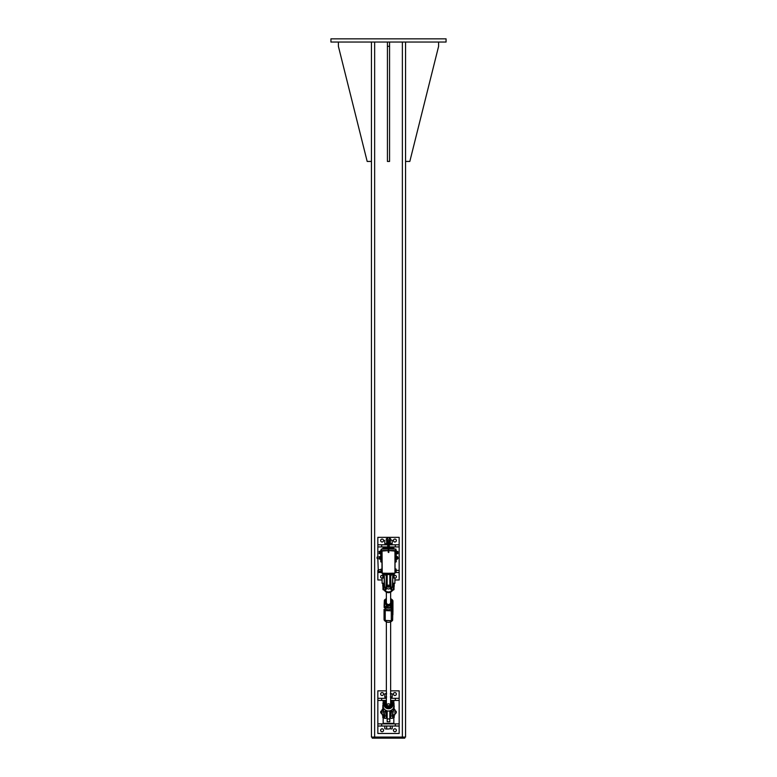 <?xml version="1.0" encoding="UTF-8"?>
<svg xmlns="http://www.w3.org/2000/svg" width="777" height="777" viewBox="0 0 777 777"><rect width="100%" height="100%" fill="white"/><g stroke="black" fill="none" stroke-linecap="round" stroke-linejoin="round"><path stroke-width="1.17" d="M330.934 38.85L446.066 38.85L446.066 42.045L330.934 42.045L330.934 38.85M405.555 42.045L405.555 737.082L371.445 737.082L371.445 42.045M404.759 737.082L404.759 738.15L372.241 738.15L372.241 737.082L372.241 738.15M338.393 42.045L338.393 46.309L367.181 161.441L371.445 161.441M405.555 161.441L409.819 161.441L438.607 46.309L438.607 42.045M389.568 42.045L389.568 161.441L387.432 161.441L387.432 42.045M389.568 46.309L387.432 46.309M389.296 544.794L399.164 544.794L399.164 546.93L389.296 546.93M387.704 546.93L377.836 546.93L377.836 544.794L387.704 544.794M378.244 570.376L377.836 558.653M377.836 557.051L377.836 546.93M399.164 546.93L399.164 570.376L396.144 570.376M394.891 550.699L395.163 561.849L396.231 561.849L396.231 559.236A1.467 1.467 0 0 1 396.231 559.265L397.261 559.236L397.261 558.614M395.027 572.513L399.164 572.513L399.164 570.376M382.099 579.972L377.836 579.972L377.836 572.513L381.973 572.513M377.836 572.513L377.836 570.376M399.164 572.513L399.164 579.972L394.901 579.972M393.453 577.039A1.467 1.467 0 0 1 393.453 576.505M394.201 575.485A1.467 1.467 0 0 1 396.319 576.417A1.467 1.467 0 0 1 394.901 578.243M382.099 578.243A1.467 1.467 0 0 1 380.643 576.777A1.467 1.467 0 0 1 382.799 575.485M383.547 576.505A1.467 1.467 0 0 1 383.547 577.039M393.434 540.53A1.467 1.467 0 0 1 395.629 539.267A1.467 1.467 0 0 1 395.629 541.802A1.467 1.467 0 0 1 393.434 540.53M380.643 540.53A1.467 1.467 0 0 1 382.838 539.267A1.467 1.467 0 0 1 382.838 541.802A1.467 1.467 0 0 1 380.643 540.53M377.836 544.794L377.836 537.334L387.704 537.334L387.704 547.999L383.168 547.999L382.099 549.057M394.901 549.057A1.068 1.068 0 0 1 393.832 547.999L389.296 547.999L389.296 537.334L399.164 537.334L399.164 544.794M381.303 550.66L380.769 550.66L380.769 552.262L381.837 552.262L382.109 550.699M380.769 550.66A0.796 0.796 0 0 1 381.303 549.776M395.697 549.776A0.796 0.796 0 0 1 396.231 550.66L395.697 550.66M381.837 550.679L381.303 550.679L381.303 549.057L381.041 549.922M395.959 549.922L395.959 549.057L388.762 549.057M381.041 561.849L381.973 562.383M395.027 562.383L395.959 561.849M388.228 549.057L381.303 549.057M393.832 547.999L393.832 547.464L389.296 547.464M387.704 547.464L383.168 547.464L383.168 547.999M386.635 549.057A1.068 1.068 0 0 0 387.704 547.999M389.296 547.999A1.068 1.068 0 0 0 390.365 549.057M381.837 562.383L381.303 561.849M380.769 561.849L381.837 561.849L381.837 560.256L380.769 560.256L380.769 561.849M395.697 561.849L395.163 562.383M395.163 552.262L396.231 552.262L396.231 550.66M395.163 550.679L395.697 550.679L395.697 549.057M396.231 552.262L396.231 556.682L397.368 556.808M381.837 552.262L381.837 556.478M381.837 559.246L381.837 560.256M380.769 552.262L380.769 560.256M389.296 547.066L391.695 547.464M385.305 547.464L387.704 547.066M389.296 540.064L387.704 540.064M391.268 540.064L392.191 540.355L391.268 540.064M384.809 540.355L384.809 543.444L385.732 543.735L392.191 543.444L392.191 540.355M390.345 540.355L390.345 543.444M386.655 540.355L386.655 543.444M392.045 544.794L392.045 543.735L389.296 543.735M387.704 543.735L384.955 543.735L384.955 544.794M389.296 538.714L390.637 538.714L389.296 538.403M387.704 538.403L386.363 538.714L387.704 538.714M390.637 538.714L390.637 540.064M385.732 575.495L387.169 575.339M387.169 575.495L386.363 575.495M389.831 575.339L391.268 575.495M390.637 575.495L389.831 575.495M384.809 573.445L384.809 574.456M386.655 573.445L386.655 575.213M390.345 573.445L390.345 575.213M392.191 573.445L392.191 574.456M396.231 559.168L397.261 559.168L397.368 558.236M396.231 556.546L397.368 557.06L397.29 556.507M396.231 559.236L397.368 558.925M396.231 556.478L397.261 556.478L397.261 557.226M377.039 557.381L377.195 558.653L377.195 557.255M397.368 558.663L397.27 559.226M397.261 557.585L397.368 557.06M396.484 558.896L397.261 558.896M397.902 553.496L397.902 552.632L397.902 553.496M397.805 552.02L397.902 552.632L396.901 552.02L396.901 551.301L397.902 551.553M396.571 553.778L397.805 553.748M396.571 551.272L396.901 553.778L397.805 553.243M396.901 553.243L396.901 552.02M379.195 551.417L380.429 551.272L379.098 551.621M380.099 553.758L379.098 553.593L380.429 553.768L380.099 551.272M380.099 551.417L380.099 553.593M380.099 551.505L379.195 551.505M380.099 552.612L379.195 552.612M396.231 553.991L396.231 551.058M380.429 553.991L380.429 551.058M379.361 558.653L377.195 558.653L379.361 558.653M377.039 557.216L379.361 556.934L379.37 558.799L379.623 556.536L379.642 559.178L380.769 559.061L379.642 559.178L379.613 557.546L380.769 557.216L380.769 558.954L380.769 558.43L379.613 558.848M380.769 556.876L380.652 557.527L379.642 557.527L379.642 556.546L380.769 556.866M380.652 556.526L379.642 556.536L380.769 556.643M377.836 723.882L399.164 723.882L399.164 726.019L377.836 726.019L377.836 700.436L386.363 700.436M390.637 700.436L399.164 700.436L399.164 723.882M394.901 710.693A1.467 1.467 0 0 1 396.357 712.159A1.467 1.467 0 0 1 394.901 713.626M382.099 713.626A1.467 1.467 0 0 1 380.643 712.159A1.467 1.467 0 0 1 382.099 710.693M386.363 698.3L377.836 698.3L377.836 700.436M390.637 690.84L399.164 690.84L399.164 698.3L390.637 698.3M399.164 698.3L399.164 700.436M377.836 698.3L377.836 690.84L386.363 690.84M383.566 694.036A1.467 1.467 0 0 1 381.371 695.308A1.467 1.467 0 0 1 381.371 692.763A1.467 1.467 0 0 1 383.566 694.036M396.357 694.036A1.467 1.467 0 0 1 394.162 695.308A1.467 1.467 0 0 1 394.162 692.763A1.467 1.467 0 0 1 396.357 694.036M383.566 730.283A1.467 1.467 0 0 1 381.371 731.555A1.467 1.467 0 0 1 381.371 729.011A1.467 1.467 0 0 1 383.566 730.283M396.357 730.283A1.467 1.467 0 0 1 394.162 731.555A1.467 1.467 0 0 1 394.162 729.011A1.467 1.467 0 0 1 396.357 730.283M399.164 726.019L399.164 733.478L377.836 733.478L377.836 726.019M387.169 710.916L387.169 721.755L389.831 721.755L389.831 710.916M383.168 717.977L383.168 723.348L393.832 723.348L393.832 717.666M393.832 702.932L393.832 700.971L391.142 700.971M385.858 700.971L383.168 700.971L383.168 702.932M391.569 723.882L385.305 723.348M385.305 700.971L386.363 700.563M390.637 700.563L391.695 700.971M382.099 711.645A0.544 0.544 0 0 0 381.818 711.625L381.526 711.8M386.655 693.861L384.809 693.861L386.363 693.57L386.47 692.22M385.732 729.001L388.5 729.001L385.732 729.001M390.345 728.719L388.5 729.001L390.345 728.719L390.345 726.019L392.191 726.019L392.191 728.719L391.268 729.001L392.191 728.719M386.655 728.719L386.655 726.019L384.809 726.019L384.809 728.719M386.655 726.019L390.345 726.019M390.637 693.57L392.191 693.861L390.345 693.861M384.809 693.861L384.809 696.95L386.655 696.95M390.345 696.95L392.191 696.95L392.191 693.861M392.045 698.3L392.045 697.231L390.637 697.231M386.363 697.231L384.955 697.231L384.955 698.3M384.508 573.445L392.492 573.445M395.027 573.183L395.027 551.058A0.534 0.534 0 0 0 394.493 550.524L388.762 550.524L394.493 550.524A0.534 0.534 0 0 1 395.027 551.058L395.027 573.183L382.235 573.377L382.031 551.058L388.228 550.592M395.027 551.068L395.027 551.738M387.169 573.445L387.169 586.489L389.831 586.489L389.831 573.445M389.831 574.504L387.169 574.504M396.017 572.027L395.134 572.027L395.134 568.978L396.017 568.978L396.017 571.736M396.144 571.153L396.144 569.813M378.399 571.309L378.244 569.823L378.244 571.163M396.144 571.017L396.144 569.687M380.905 571.338L378.399 571.338L378.399 569.667L380.905 569.667M395.134 571.989L396.144 571.843L396.144 569.58M395.134 569.017L396.144 569.201M395.134 571.629L396.017 571.629M395.134 570.133L396.017 570.133M381.973 568.968L381.332 569.434M381.973 572.037L381.449 572.037M380.905 571.299L380.915 571.853M381.624 569.259L380.905 569.172L381.75 569.162L381.973 571.338M381.74 571.853L380.905 571.843L381.75 571.299M381.75 571.26L381.74 569.152M381.021 569.22L381.624 569.22M381.021 570.619L381.624 570.619M384.226 714.189A4.264 2.69 -0 0 1 384.236 714.345L383.838 711.751M383.032 708.896L384.576 718.327L384.576 714.5L382.983 708.731L384.168 709.032M384.236 717.997L384.236 714.821L383.702 714.821M392.832 709.032L392.54 709.333A5.478 5.264 180 0 1 384.46 709.333L383.741 708.43A5.488 5.274 180 0 1 383.547 708.07L382.974 706.254L382.993 708.731M383.323 707.604L383.284 708.265A5.779 5.546 0 0 0 383.488 708.643L383.547 708.07M383.741 708.43L384.149 709.042M382.983 707.857L383.547 703.535A5.488 5.274 180 0 1 383.741 703.175L383.488 703.107A5.779 5.546 0 0 0 383.284 703.486L383.003 708.818L383.809 711.683L385.586 711.917L386.023 714.413M390.141 704.564A2.137 2.049 0 0 0 386.859 704.564M387.169 714.821L386.363 714.821L386.363 717.997L386.363 710.664L386.354 714.141L385.013 709.877M393.162 711.751L392.764 714.345A4.264 2.69 0 0 1 392.773 714.189M393.968 708.896L392.424 714.5L392.764 717.997L392.871 711.917L391.074 711.586L390.967 714.626L390.646 710.654L390.637 717.997L390.637 714.821L389.831 714.821M393.298 714.821L392.764 714.821L392.764 717.997M390.977 714.413L391.987 709.877M393.453 703.535L393.716 703.486A5.779 5.546 0 0 0 393.512 703.107L392.356 702.049A5.478 5.264 180 0 1 392.54 702.233L393.259 703.175A5.488 5.274 180 0 1 393.453 703.535L394.036 705.856L393.453 708.07A5.488 5.274 180 0 1 393.259 708.43M384.46 702.233L384.46 702.233A5.478 5.264 180 0 1 384.644 702.049L383.741 703.175M393.512 703.107L393.677 704.03M392.851 709.042L392.54 709.333C389.85 711.625 387.15 711.625 384.46 709.362L383.712 709.032M392.968 709.022L394.017 708.731L394.007 703.234M383.323 704.03L383.547 703.535M382.993 703.214L382.983 704.069M393.677 707.604L393.512 708.643A5.779 5.546 0 0 0 393.716 708.265L393.453 708.07M394.036 705.526L394.036 706.254M394.017 707.857L392.871 711.917L394.007 708.731M392.424 586.528L392.773 586.169A4.264 1.195 -0 0 1 392.764 586.072L393.716 589.879L392.356 590.306A5.235 5.021 180 0 1 384.644 590.306L384.46 590.559A5.478 5.264 0 0 0 392.54 590.559L392.832 589.996M392.764 586.674L392.764 576.864M394.007 589.578L394.036 586.538L393.677 589.879L392.773 583.294L394.366 583.294L393.298 583.294M393.696 589.898L392.006 589.889L392.54 590.559L391.657 591.404A4.487 4.312 180 0 1 385.343 591.404L384.46 590.559M390.637 576.864L390.637 586.917A2.137 2.049 180 0 1 388.5 588.966A2.137 2.049 180 0 1 386.363 586.917L386.363 574.795L386.363 577.962L387.169 577.962M392.764 574.795L392.424 587.247L390.637 586.917L390.637 583.294L389.831 583.294M384.236 586.072L384.236 583.294L384.226 586.169L382.993 589.549L382.964 587.247L383.304 589.898L384.236 586.917L384.236 576.864M384.994 590.306L386.13 589.665L383.974 589.986M393.026 589.986L392.54 590.559M384.168 589.996L384.994 589.889L385.771 587.247L385.159 589.461M391.841 589.461L391.219 587.247L392.162 589.694L390.87 589.665L392.006 590.306M386.363 586.217L386.033 587.247L384.576 587.247L384.236 574.795M394.357 714.821L394.901 714.821L394.901 709.498L393.298 709.498M383.702 709.498L382.099 709.498L382.099 714.821L382.643 714.821M383.168 583.245L382.634 583.294L383.168 583.245M382.634 577.962L382.099 577.962L382.099 583.294L382.634 583.294M394.366 577.962L394.901 577.962L394.901 583.294L394.366 583.294M394.201 584.896L394.201 586.266M394.201 584.964L394.201 583.265M394.201 577.991L393.716 574.232L393.939 578.02M394.201 575.854L393.939 574.232M393.453 583.265L393.453 584.964L393.939 583.245M394.201 574.145L393.453 574.106L393.716 578.02M393.453 575.854L393.453 577.991M393.453 584.964L393.453 586.266M394.201 575.903L394.201 573.727L393.453 573.727L393.453 575.903M383.547 585.547L383.547 586.266M383.547 584.964L383.547 583.265M383.547 577.991L383.061 574.232L383.284 578.02M383.547 575.854L383.284 574.232M382.799 583.265L382.799 584.964L383.284 583.245M383.547 574.145L382.799 574.106L383.061 578.02M382.799 575.854L382.799 577.991M382.799 584.964L382.799 586.266M383.547 575.903L383.547 573.727L382.799 573.727L382.799 575.903M383.547 584.896L383.547 585.635M394.201 716.588L394.201 717.297M394.201 715.996L394.201 714.811M394.201 709.537L394.026 706.944M394.201 706.895L394.036 705.283M393.453 714.811L393.453 715.996L393.939 714.782M394.201 715.918L394.201 716.647M394.201 706.934L394.017 704.739M383.547 716.889L383.547 716.229M383.547 716.307L383.547 714.811M382.799 714.811L382.799 716.307L383.284 714.782M382.799 705.497L382.983 707.255M382.799 707.196L382.799 709.537M382.799 716.307L382.799 717.598M382.974 705.04L382.799 707.245M382.799 716.977L382.799 716.229M390.637 599.038A4.73 4.545 180 0 1 392.453 600.592L392.21 605.905A4.73 4.545 180 0 1 384.547 605.584L384.362 600.252L384.11 605.817A5.157 4.953 0 0 0 392.638 606.177L392.57 609.673M384.79 600.271L386.363 598.688A5.157 4.953 0 0 0 384.392 600.213L384.79 600.271A4.73 4.545 180 0 1 386.363 599.038M391.355 608.712L391.287 610.839A1.224 1.175 0 0 0 392.57 609.712L392.57 619.551L392.638 607.76L391.355 608.712C389.277 610.256 387.257 610.178 385.285 608.469L384.11 607.4L384.362 600.242M392.21 605.905L392.638 607.76M384.11 619.716L384.11 619.959A5.157 4.953 180 0 0 392.638 620.308L392.21 620.279M392.89 614.733L392.948 601.359L392.638 620.308M386.363 602.389A2.137 2.049 0 0 0 389.102 604.399A2.137 2.049 0 0 0 390.637 602.389M386.295 604.661A3.195 3.069 0 0 0 391.608 603.156A3.195 3.069 0 0 0 390.637 600.145L392.045 601.505L391.171 604.943L387.626 605.943L384.955 603.496L385.392 601.709A3.195 3.069 0 0 0 386.295 604.661M386.363 600.145A3.195 3.069 0 0 0 385.392 601.709L386.363 599.873M384.955 603.496L387.626 606.468L389.403 606.031L391.171 605.468L392.045 601.505M391.171 605.468L391.171 604.943M387.626 606.468L387.626 605.943M386.363 703.671A2.137 2.049 -0 0 0 388.5 705.769A2.137 2.049 -0 0 0 390.637 703.671M386.363 701.427A3.195 3.069 -0 0 0 389.17 706.72A3.195 3.069 -0 0 0 390.637 701.427M390.637 701.408L392.113 703.039L390.977 706.41L387.364 707.157L384.887 704.525L386.363 701.058M384.887 704.525L387.364 707.682L389.17 707.371L390.977 706.934L392.113 703.039M387.364 707.157L387.364 707.682M390.977 706.41L390.977 706.934M389.831 583.527A2.137 2.049 180 0 1 388.51 587.169A2.137 2.049 180 0 1 386.373 585.149A2.137 2.049 180 0 1 386.363 585.12A2.137 2.049 180 0 1 387.169 583.527M388.102 552.126L388.898 552.126L388.102 552.126L388.762 552.126L388.228 552.126L388.762 552.126L388.228 552.126L388.5 544.065L388.228 550.524L382.507 550.524A0.534 0.534 0 0 0 381.973 551.058L381.973 573.183L394.765 573.377M382.031 573.183L381.973 551.058A0.534 0.534 0 0 1 382.507 550.524L388.228 550.524M388.762 544.58L388.762 543.346M388.762 544.978A0.699 0.699 0 0 0 389.112 543.997L389.112 543.929A0.699 0.699 0 0 0 388.762 542.948A0.699 0.699 0 0 1 389.112 543.929A0.699 0.699 0 0 0 388.762 542.948A0.699 0.699 0 0 1 389.112 543.929L389.083 544.017A0.67 0.67 0 0 1 388.762 544.939M388.228 544.939A0.67 0.67 0 0 1 387.917 544.017L387.888 543.929A0.699 0.699 0 0 1 388.228 542.948A0.699 0.699 0 0 0 387.888 543.929A0.699 0.699 0 0 1 388.228 542.948A0.699 0.699 0 0 0 387.888 543.929L387.888 543.997A0.699 0.699 0 0 0 388.228 544.978M397.96 558.498L397.805 557.06L397.96 558.498M397.805 557.06L396.503 557.06M380.905 558.906L381.973 559.246L381.973 558.556L380.905 559.061L380.905 557.867L381.012 558.556M381.973 558.556L381.973 556.478L381.012 556.478L380.905 557.867L380.905 556.827M381.973 557.167L381.012 557.167M381.973 556.662L381.973 559.061M395.872 559.246L396.503 558.886L396.503 556.847L395.872 556.478L395.872 559.246L395.027 559.061M395.134 558.556L395.872 558.556M395.027 556.662L395.872 556.478M395.134 557.167L395.872 557.167M402.369 737.082L402.369 42.045M374.64 738.15L374.65 42.045M402.36 738.15L402.36 737.082M395.328 544.794L395.328 546.93M381.672 544.794L381.672 546.93M395.328 572.513L395.328 572.027M396.231 560.256L395.163 560.256M380.652 559.178L379.642 559.178M381.672 726.019L381.672 723.882M395.328 726.019L395.328 723.882M381.672 698.3L381.672 700.436M395.328 698.3L395.328 700.436M387.169 718.948L389.831 718.948M389.831 585.207L387.169 585.207M386.033 714.626L386.033 716.151L384.236 715.928M386.363 715.928L386.363 717.997M392.764 715.928L390.967 716.151L390.967 714.626M391.453 710.246L391.074 711.586M384.644 702.049L386.363 700.66A4.487 4.312 0 0 0 388.5 708.76A4.487 4.312 0 0 0 390.637 700.66L392.356 702.049M390.637 700.941A4.157 3.992 180 0 1 388.5 708.371A4.157 3.992 180 0 1 386.363 700.941M390.637 715.928L390.637 717.997M385.926 711.586L385.547 710.246M392.162 589.694L391.482 587.247M390.967 587.247L390.637 574.795M385.518 587.247L384.838 589.694M386.13 587.237L386.13 589.665L385.169 589.413M391.831 589.413L390.87 589.665L390.87 587.237M386.363 574.795L386.033 587.247M393.939 586.645L393.716 585.411L394.201 586.382M393.453 585.547L393.716 583.245M383.284 586.645L383.061 585.411L383.547 586.382M382.799 585.547L383.061 583.245M393.939 709.022L393.939 709.556M393.939 717.666L393.716 716.452L394.201 717.404M393.453 716.588L393.716 714.782M383.284 717.977L383.061 716.763L383.547 717.715M382.799 716.889L383.061 714.782M383.061 709.556L383.061 709.022M392.861 600.572A5.157 4.953 0 0 0 390.637 598.698L392.88 600.582M384.052 609.459L384.052 619.201A1.224 1.175 180 0 0 384.052 619.25L385.227 620.434A1.224 1.175 180 0 1 384.052 619.25L384.052 609.411A1.224 1.175 180 0 1 384.052 609.353L384.052 609.411A1.224 1.175 180 0 0 385.227 610.586L385.285 608.469M392.929 601.476L392.948 601.359A1.224 1.175 180 0 0 392.948 601.301L392.89 600.835M392.57 611.596L392.948 611.208A1.224 1.175 180 0 0 392.948 611.149L392.89 613.16M385.227 620.434L385.227 610.586L391.287 610.839L391.287 620.687L385.227 620.434M392.171 619.191L392.57 619.58A1.224 1.175 0 0 1 391.287 620.687L385.227 620.57M392.948 611.101A1.224 1.175 180 0 1 392.948 611.149L392.948 601.301M388.228 551.738L388.714 552.534L388.762 551.738M388.762 550.592L394.959 551.058L394.959 573.183M388.228 543.346L388.228 541.462M387.888 543.997L387.917 543.919A0.67 0.67 0 0 1 388.228 542.987M388.762 542.987A0.67 0.67 0 0 1 389.083 543.919M387.704 537.334L389.296 537.334M385.305 543.735L384.809 543.444M391.695 543.735L392.191 543.444M386.363 540.064L386.363 538.714M379.361 557.051L377.195 557.051M385.305 697.231L384.809 696.95M391.695 697.231L392.191 696.95M384.576 718.327L386.033 718.327M383.304 702.894L383.974 702.806M393.696 702.894L394.017 704.069M382.964 706.254L382.964 705.526M390.967 718.327L392.424 718.327M392.424 574.456L390.967 574.456M391.657 591.404C389.384 593.055 387.286 593.055 385.343 591.404M386.033 574.456L384.576 574.456M393.298 577.962L392.764 577.962M390.637 577.962L389.831 577.962M384.236 577.962L383.702 577.962M387.169 583.294L386.363 583.294M384.236 583.294L383.702 583.294M392.628 620.328C389.665 623.057 386.829 622.94 384.12 619.968M392.57 619.531L392.502 601.689M392.638 618.735L391.297 620.813M390.637 703.768L390.637 621.872M386.363 703.768L386.363 621.872M390.637 606.682L390.637 605.652M390.637 602.486L390.637 592.132M390.637 586.917L390.637 585.12M386.363 606.682L386.363 605.38M386.363 602.486L386.363 592.132M386.363 586.674L386.363 585.12M388.762 552.126L388.762 544.133M388.762 541.462L388.762 543.599M396.503 558.663L397.805 558.663"/></g></svg>
